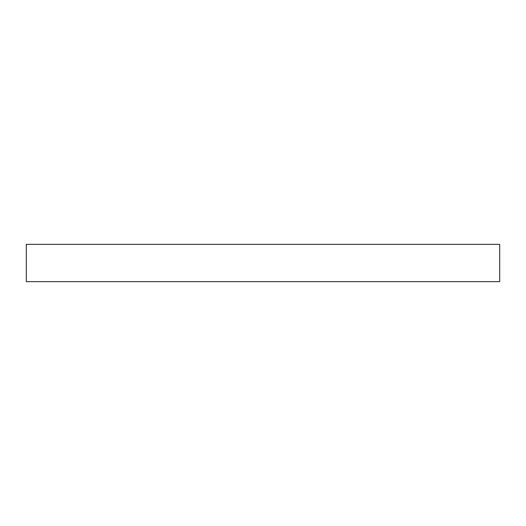 <?xml version="1.0" encoding="UTF-8"?>
<svg xmlns="http://www.w3.org/2000/svg" width="526" height="526" viewBox="0 0 526 526"><rect width="100%" height="100%" fill="white"/><g stroke="black" fill="none" stroke-linecap="round" stroke-linejoin="round"><path stroke-width="0.79" d="M499.7 281.64L26.3 281.64L26.3 244.36L499.7 244.36L499.7 281.64"/></g></svg>
